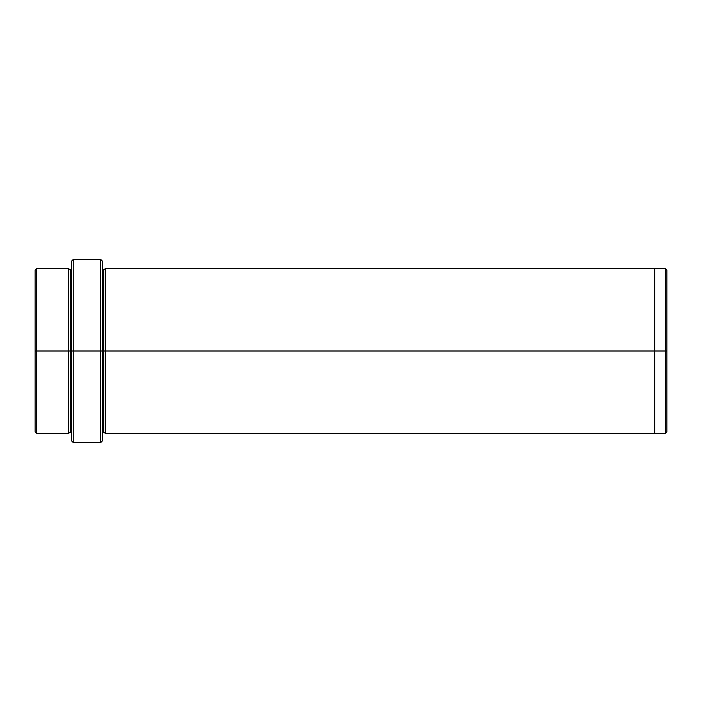 <?xml version="1.0" encoding="UTF-8"?>
<svg xmlns="http://www.w3.org/2000/svg" width="702" height="702" viewBox="0 0 702 702"><rect width="100%" height="100%" fill="white"/><g stroke="black" fill="none" stroke-linecap="round" stroke-linejoin="round"><path stroke-width="1.05" d="M71.727 351L71.727 260.96L71.727 351L73.254 351L73.254 259.433L73.254 351L73.254 259.433L73.254 351L100.719 351L100.719 259.433L100.719 351L102.246 351L102.246 260.96L102.246 351L103.773 351L103.773 270.121L103.773 431.879L103.773 351L102.246 351L102.246 260.96L102.246 441.04L102.246 351L100.719 351L100.719 259.433L100.719 442.567L100.719 351L73.254 351L73.254 442.567L73.254 351L70.2 351L70.2 270.121L70.2 431.879L70.2 351L68.673 351L70.2 351L70.2 431.879L70.2 270.121L70.2 351L71.727 351L71.727 441.04L71.727 351M666.9 351L666.9 270.121L666.9 431.879L666.9 351L665.373 351L665.373 268.594L665.373 351L666.9 351M35.1 351L35.1 270.121L35.1 351L36.627 351L36.627 268.594L36.627 351L36.627 268.594L36.627 351L68.673 351L68.673 268.594L68.673 433.406L68.673 268.594L68.673 433.406L68.673 351L36.627 351L36.627 433.406L36.627 351L35.1 351L35.1 431.879L35.1 351M103.773 351L103.773 431.879L103.773 270.121L103.773 351L105.3 351L105.3 433.406L105.3 351L103.773 351M665.373 351L665.373 268.594L665.373 433.406L665.373 351L654.694 351L654.694 268.594L654.694 351L665.373 351L665.373 433.406L665.373 351M654.694 351L654.694 268.594L654.694 433.406L654.694 351L105.3 351L105.3 268.594L105.3 351L654.694 351L654.694 268.594L654.694 351M105.3 351L105.3 433.406L105.3 351M36.627 351L36.627 433.406L36.627 351M100.719 351L100.719 442.567L100.719 351M73.254 351L73.254 442.567L73.254 351M71.727 260.96L73.254 259.433L100.719 259.433L102.246 260.96M666.9 270.121L665.373 268.594L105.3 268.594L103.773 270.121L102.246 268.594M35.1 270.121L36.627 268.594L68.673 268.594L70.2 270.121L71.727 268.594M71.727 433.406L70.2 431.879L68.673 433.406L36.627 433.406L35.1 431.879M666.9 431.879L665.373 433.406L105.3 433.406L103.773 431.879L102.246 433.406M102.246 441.04L100.719 442.567L73.254 442.567L71.727 441.04"/></g></svg>
